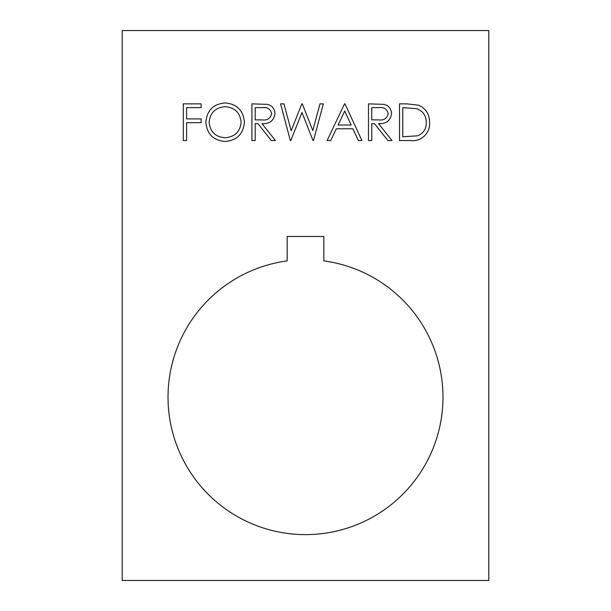 <?xml version="1.0" encoding="UTF-8"?>
<svg xmlns="http://www.w3.org/2000/svg" width="611" height="611" viewBox="0 0 611 611"><rect width="100%" height="100%" fill="white"/><g stroke="black" fill="none" stroke-linecap="round" stroke-linejoin="round"><path stroke-width="0.92" d="M168.025 397.15A137.475 137.475 0 0 0 305.5 534.625A137.475 137.475 0 0 0 442.975 397.15A137.475 137.475 0 0 0 323.83 260.905L323.83 236.465L287.17 236.465L287.17 260.905A137.475 137.475 0 0 0 168.025 397.15M255.207 140.53L251.923 140.53L251.923 103.87L267.565 104.366C272.277 105.688 274.736 108.796 274.95 113.677C273.858 120.779 269.527 124.086 261.951 123.613L275.424 140.53L271.353 140.53L257.88 123.613L255.207 123.613L255.207 140.53M371.771 140.53L368.479 140.53L368.479 103.87L384.12 104.366C388.833 105.688 391.3 108.796 391.514 113.677C390.414 120.779 386.083 124.086 378.515 123.613L391.979 140.53L387.909 140.53L374.444 123.613L371.771 123.613L371.771 140.53M488.8 30.55L122.2 30.55L122.2 580.45L488.8 580.45L488.8 30.55M429.579 122.666C430.365 132.938 421.17 141.943 410.859 140.53L399.502 140.53L399.502 103.87L406.903 103.87L418.535 105.191C425.966 108.537 429.648 114.364 429.579 122.666M327.122 140.53L344.512 103.87L344.978 103.87L361.903 140.53L358.321 140.53L352.906 128.784L336.287 128.784L330.711 140.53L327.122 140.53M290.813 140.53L290.34 140.53L280.586 103.87L283.993 103.87L291.164 130.754L301.834 103.87L302.315 103.87L312.786 130.571L319.996 103.87L323.356 103.87L313.474 140.53L313.008 140.53L301.971 112.493L290.813 140.53M225.192 141.469C213.422 140.469 206.984 134.099 205.861 122.36C206.846 110.591 213.193 104.114 224.894 102.931C236.824 103.878 243.323 110.293 244.4 122.185C243.354 133.962 236.953 140.393 225.192 141.469M186.592 140.53L183.3 140.53L183.3 103.87L201.156 103.87L201.156 107.628L186.592 107.628L186.592 118.908L201.156 118.908L201.156 122.674L186.592 122.674L186.592 140.53M402.786 107.628L402.786 136.772L417.481 135.841C423.362 133.481 426.302 129.089 426.287 122.658C426.257 115.723 423.041 111.057 416.633 108.659L402.786 107.628M378.644 107.628L371.771 107.628L371.771 119.848L378.484 119.901C383.838 120.566 387.084 118.481 388.222 113.669C387.069 108.957 383.884 106.94 378.644 107.628M351.172 125.018L344.711 111.019L338.066 125.018L351.172 125.018M262.081 107.628L255.207 107.628L255.207 119.848L261.92 119.901C267.274 120.566 270.52 118.481 271.658 113.669C270.513 108.957 267.32 106.94 262.081 107.628M241.108 122.177C240.1 112.623 234.746 107.46 225.054 106.688C215.4 107.551 210.092 112.768 209.153 122.345C210.153 131.846 215.454 136.971 225.054 137.712C234.807 137.001 240.161 131.823 241.108 122.177"/></g></svg>
